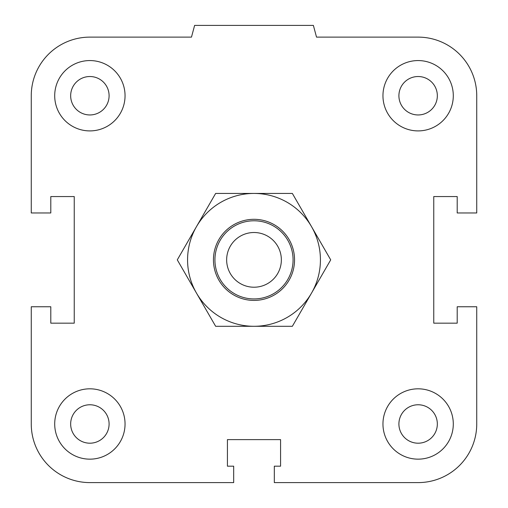 <?xml version="1.0" encoding="UTF-8"?>
<svg xmlns="http://www.w3.org/2000/svg" width="508" height="508" viewBox="0 0 508 508"><rect width="100%" height="100%" fill="white"/><g stroke="black" fill="none" stroke-linecap="round" stroke-linejoin="round"><path stroke-width="0.76" d="M398.907 423.983A19.215 19.215 0 0 1 418.122 404.768A19.215 19.215 0 0 1 437.337 423.983A19.215 19.215 0 0 1 418.122 443.198A19.215 19.215 0 0 1 398.907 423.983M382.956 423.983A35.166 35.166 0 0 1 435.705 393.529A35.166 35.166 0 0 1 435.705 454.444A35.166 35.166 0 0 1 382.956 423.983M70.663 423.983A19.215 19.215 0 0 1 89.878 404.768A19.215 19.215 0 0 1 109.093 423.983A19.215 19.215 0 0 1 89.878 443.198A19.215 19.215 0 0 1 70.663 423.983M54.705 423.983A35.166 35.166 0 0 1 107.461 393.529A35.166 35.166 0 0 1 107.461 454.444A35.166 35.166 0 0 1 54.705 423.983M70.663 95.739A19.215 19.215 0 0 1 89.878 76.524A19.215 19.215 0 0 1 109.093 95.739A19.215 19.215 0 0 1 89.878 114.954A19.215 19.215 0 0 1 70.663 95.739M54.705 95.739A35.166 35.166 0 0 1 107.461 65.278A35.166 35.166 0 0 1 107.461 126.194A35.166 35.166 0 0 1 54.705 95.739M398.907 95.739A19.215 19.215 0 0 1 418.122 76.524A19.215 19.215 0 0 1 437.337 95.739A19.215 19.215 0 0 1 418.122 114.954A19.215 19.215 0 0 1 398.907 95.739M382.956 95.739A35.166 35.166 0 0 1 435.705 65.278A35.166 35.166 0 0 1 435.705 126.194A35.166 35.166 0 0 1 382.956 95.739M274.32 466.185L280.575 466.185L280.575 439.617L227.425 439.617L227.425 466.185L233.68 466.185L233.68 482.6L89.878 482.6A58.617 58.617 0 0 1 31.261 423.983L31.261 306.756L50.8 306.756L50.8 323.164L74.244 323.164L74.244 196.558L50.8 196.558L50.8 212.966L31.261 212.966L31.261 95.739A58.617 58.617 0 0 1 89.878 37.122L191.478 37.122L194.621 25.4L313.379 25.4L316.522 37.122L418.122 37.122A58.617 58.617 0 0 1 476.739 95.739L476.739 212.966L457.2 212.966L457.2 196.558L433.756 196.558L433.756 323.164L457.2 323.164L457.2 306.756L476.739 306.756L476.739 423.983A58.617 58.617 0 0 1 418.122 482.6L274.32 482.6L274.32 466.185M293.078 259.861A39.078 39.078 0 0 0 234.461 226.022A39.078 39.078 0 0 0 234.461 293.7A39.078 39.078 0 0 0 293.078 259.861M281.356 259.861A27.356 27.356 0 0 1 240.322 283.553A27.356 27.356 0 0 1 240.322 236.176A27.356 27.356 0 0 1 281.356 259.861M294.545 259.861A40.545 40.545 0 0 0 233.724 224.746A40.545 40.545 0 0 0 233.724 294.977A40.545 40.545 0 0 0 294.545 259.861M254 193.434A66.434 66.434 0 0 0 196.469 293.078A66.434 66.434 0 0 0 311.531 293.078A66.434 66.434 0 0 0 254 193.434L292.354 193.434L330.708 259.861L292.354 326.295L215.646 326.295L177.292 259.861L215.646 193.434L254 193.434"/></g></svg>
